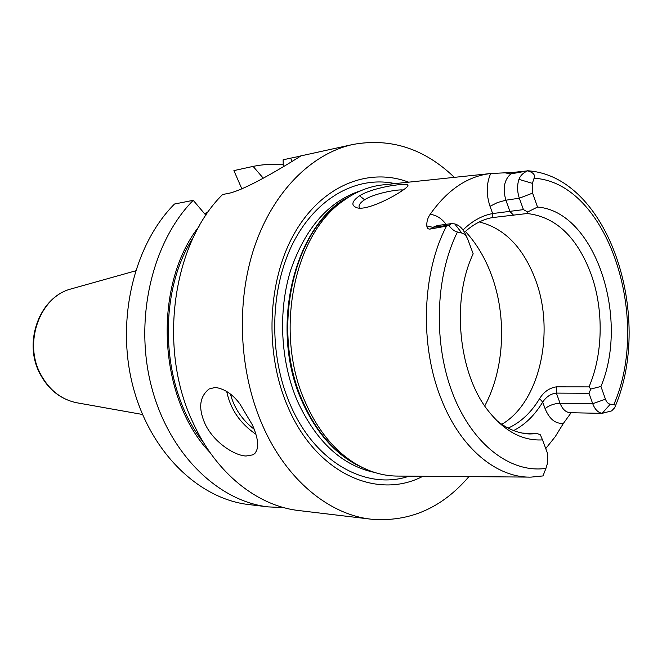 <?xml version="1.0" encoding="UTF-8"?>
<svg xmlns="http://www.w3.org/2000/svg" width="662" height="662" viewBox="0 0 662 662"><rect width="100%" height="100%" fill="white"/><g stroke="black" fill="none" stroke-linecap="round" stroke-linejoin="round"><path stroke-width="0.99" d="M528.731 477.095L398.507 476.077C383.728 476.201 369.272 472.006 355.146 463.508C334.186 450.516 317.512 429.952 305.132 401.826C274.051 333.06 293.622 235.382 342.411 201.438C355.651 191.616 369.628 186.039 384.349 184.731L489.847 173.618M451.352 223.632L437.508 225.51L432.874 227.331L430.416 229.019L446.519 226.098L448.869 225.444L451.451 223.615L454.736 223.905L461.828 233.057L457.45 231.998C454.761 231.526 451.898 229.342 448.869 225.444M430.416 229.019C428.297 229.375 427.089 228.34 426.8 225.924C426.609 221.679 427.718 217.831 430.118 214.397C447.396 189.837 467.587 176.208 490.699 173.518L512.967 172.426L510.783 173.916L527.738 170.846C533.39 172.567 535.508 175.033 534.077 178.244L532.364 183.349L518.925 179.352C517.03 185.401 517.171 191.682 519.347 198.203L523.427 209.622L527.672 211.972L527.2 213.52C556.097 216.863 577.537 237.451 591.505 275.293C603.868 310.569 602.966 354.493 589.006 386.889L590.752 389.049L600.947 386.467L605.449 399.186C606.566 402.157 608.179 403.828 610.281 404.201L613.782 404.664C615.337 404.78 615.635 405.798 614.684 407.734L611.638 410.895L602.13 413.328L610.281 404.201M527.738 170.846L512.967 172.426M359.549 195.77C374.022 186.725 408.868 182.331 407.974 185.343C407.949 186.494 405.583 188.562 400.874 191.55C389.736 199.03 366.127 210.483 357.083 207.835C350.761 205.493 351.588 201.471 359.549 195.77L364.588 199.775C373.517 193.693 397.324 189.117 403.199 190.011M527.002 171.185C523.03 172.956 520.34 175.678 518.925 179.352M446.519 226.098C421.975 272.678 419.509 345.316 441.198 398.88C460.404 448.315 496.823 477.997 531.081 477.112L542.997 475.92L545.935 468.373L547.631 462.837L547.408 453.04L542.501 439.874C522.45 441.049 504.212 431.177 487.803 410.274C458.22 372.656 451.261 299.754 473.173 253.786L467.769 239.288C466.42 235.871 464.434 233.794 461.828 233.057M527.672 211.972L537.519 207.057C594.807 211.327 629.868 317.71 600.947 386.467M537.519 207.057L532.587 193.114L532.364 183.349M496.5 420.345C507.109 428.968 518.181 433.511 529.716 433.974L537.362 433.635L540.366 434.81L542.501 439.874M465.94 235.937L466.172 235.912C463.582 229.366 459.776 225.361 454.736 223.905M537.362 433.635L522.095 433.064M589.006 386.889L556.37 386.856L556.361 393.104L589.006 393.294L590.752 389.049M508.151 428.107C520.646 422.439 531.123 412.616 539.596 398.64C543.825 391.846 549.41 387.915 556.37 386.856M501.779 424.317C539.762 402.488 555.211 331.968 535.558 279.91C523.352 247.613 504.593 228.291 479.288 221.952M539.596 398.64L542.674 402.099C546.415 396.646 550.974 393.65 556.361 393.104L560.069 403.257L592.722 403.704L589.006 393.294M605.449 399.186L592.722 403.704C594.915 409.43 598.051 412.633 602.13 413.328M571.132 412.732L563.486 423.275L555.195 436.73L545.745 448.563M563.486 423.275C555.583 424.119 549.452 419.228 545.074 408.603L542.674 402.099C534.788 415.19 525.098 424.681 513.621 430.573M408.62 182.174C368.817 167.023 322.204 185.128 294.797 232.693C267.382 280.117 264.229 352.523 287.829 406.733C315.873 473.322 377.199 500.364 422.91 476.268M468.903 476.632C441.902 508.126 409.323 522.318 371.175 519.198C329.08 514.606 286.323 479.917 262.557 425.393C238.891 371.639 235.78 302.104 254.539 246.62C273.431 191.136 311.918 153.435 352.97 144.457C390.638 137.655 424.433 148.619 454.355 177.358M215.315 387.419C224.617 388.842 232.809 394.345 239.884 403.928L252.437 424.987C259.198 440.511 259.405 450.458 253.041 454.819L246.007 456.027C233.421 455.431 212.469 440.95 204.724 423.109C200.387 412.782 196.912 398.855 209.068 388.975L215.315 387.419M291.992 161.437L290.659 158.152L283.121 159.799L283.262 166.468M290.659 158.152L300.896 156.009C306.44 152.186 253.678 186.932 229.946 193.072L222.573 194.529C172.352 244.046 157.647 348.75 193.014 422.646C215.994 473.429 257.559 506.008 298.843 510.551L371.175 519.198M283.228 164.697C273.207 163.779 263.162 164.341 253.107 166.394L233.909 170.606L241.961 189.109M205.907 215.291L193.23 200.321L174.495 204.02C133.914 244.717 115.751 320.176 132.897 386.087C149.951 452.088 198.766 498.941 248.829 504.568L268.342 506.902L283.684 507.589M193.23 200.321C152.301 241.746 133.972 318.794 151.333 386.095C168.595 453.495 217.914 501.242 268.342 506.902M199.014 226.487C152.334 285.43 157.821 398.35 210.003 452.485M253.107 166.394L263.253 178.169M208.571 211.451L204.599 213.743M359.574 208.116L359.557 208.1C358.109 205.716 359.78 202.944 364.588 199.775M527.2 213.52L492.205 217.616C482.308 219.503 473.073 224.385 464.492 232.271M492.205 217.616L492.66 213.553L523.427 209.622M463.019 229.962C472.097 221.025 481.986 215.555 492.66 213.553L490.021 206.304L497.485 202.539L505.876 200.197L509.947 211.492L513.712 215.349M457.45 231.998C435.124 276.608 433.113 343.81 453.023 394.469C472.908 445.236 511.188 473.504 545.935 468.373M613.782 404.664C651.648 318.803 607.799 182.439 534.077 178.244M449.01 225.163L432.874 227.331L426.8 225.924M446.097 224.344C441.529 218.27 436.2 214.951 430.118 214.397M545.074 408.603C549.319 405.293 554.317 403.514 560.069 403.257C562.435 409.24 565.82 412.393 570.222 412.707L602.792 413.378M347.616 197.789L339.457 203.284C291.206 236.855 271.875 333.201 302.575 401.056C314.814 428.811 331.298 449.117 352.027 461.96L360.682 466.644M349.991 196.291C294.929 222.647 268.292 327.384 301.872 400.957C316.825 434.322 337.264 456.631 363.19 467.902M361.005 190.623C328.989 201.016 305.563 227.496 290.726 270.038C277.866 311.123 280.407 361.369 297.329 400.891C316.155 441.637 341.948 465.502 374.7 472.478M402.67 190.366L400.932 189.903M394.924 183.614C357.257 175.488 316.072 197.45 292.952 243.235C269.873 288.946 268.532 354.476 290.03 404.11C314.723 462.63 366.607 490.716 409.141 476.16M226.652 391.267C230.376 409.149 240.124 423.473 255.896 434.247M203.424 442.373C160.94 389.43 156.298 294.002 193.453 237.186M72.514 288.533L70.644 289.054C40.299 296.94 23.542 341.6 40.134 373.285C48.483 389.364 60.49 399.153 76.163 402.653L78.075 402.993M230.442 394.039C234.183 408.173 242.102 419.923 254.208 429.282M465.394 231.443C476.408 243.368 485.081 257.841 491.411 274.862C507.067 316.626 504.568 369.082 484.733 405.963M490.699 173.518C486.33 183.581 486.107 194.512 490.021 206.304M504.767 172.79L510.783 173.916C504.221 179.816 502.582 188.571 505.876 200.197L519.347 198.203L532.587 193.114M527.424 170.755C608.527 175.778 653.651 316.072 615.238 406.352M360.782 466.693L355.146 463.508M347.707 197.723L342.411 201.438M352.97 144.457L297.155 156.712M254.978 453.362L253.041 454.819M135.52 270.866L70.644 289.054C39.712 297.23 23.112 341.584 39.621 373.095C47.97 389.198 60.151 399.054 76.163 402.653L142.495 414.478M407.974 185.343L407.171 186.833"/></g></svg>

